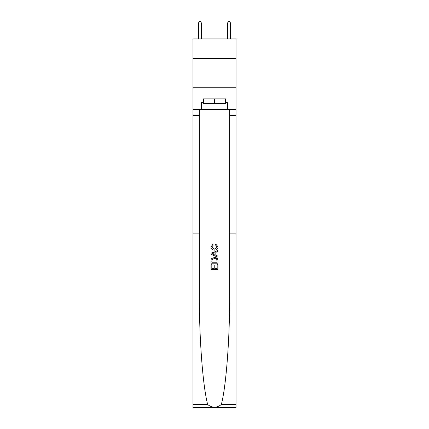 <?xml version="1.0" encoding="UTF-8"?>
<svg xmlns="http://www.w3.org/2000/svg" width="429" height="429" viewBox="0 0 429 429"><rect width="100%" height="100%" fill="white"/><g stroke="black" fill="none" stroke-linecap="round" stroke-linejoin="round"><path stroke-width="0.64" d="M236.014 58.666L236.014 38.894L192.986 38.894L192.986 58.666L236.014 58.666L236.014 87.736L192.986 87.736L192.986 58.666M217.181 264.532L217.181 268.645L214.763 268.645L217.181 268.645L217.181 264.532L217.986 264.532L217.986 269.632L211.009 269.632L211.009 264.709L211.009 269.632M213.958 264.977L213.958 268.645L211.813 268.645L213.958 268.645L213.958 264.977L214.763 264.977L214.763 268.645M211.604 258.553L211.106 259.572L211.604 258.553L214.457 257.464C216.688 257.454 217.868 258.531 217.986 260.687L217.986 263.186L211.009 263.186L211.009 260.8L211.009 263.186M217.476 258.692L214.457 257.464M215.749 244.042L215.524 245.029L215.749 244.042L218.077 246.895C217.884 249.034 216.677 250.112 214.446 250.128L214.446 250.128C212.301 250.08 211.127 249.008 210.918 246.911L212.945 244.224L213.159 245.206L211.722 246.959L214.441 249.142L217.267 246.986L215.524 245.029M221.332 404.488L236.014 404.488L236.014 407.55L192.986 407.55L192.986 233.108L199.351 233.108L199.351 294.868C199.169 338.288 202.81 386.223 207.668 404.488C212.221 408.135 216.774 408.135 221.332 404.488C226.19 386.223 229.831 338.288 229.649 294.868L229.649 109.545M211.009 253.287L211.009 254.397L217.986 257.164L211.009 254.397L211.009 253.287L217.986 250.515L211.009 253.287M229.649 233.108L236.014 233.108L236.014 87.736M192.986 233.108L192.986 87.736M199.351 109.545L199.351 233.108M236.014 404.488L236.014 233.108M192.986 109.545L201.416 109.545L201.416 102.392L203.625 102.392M225.375 102.392L225.724 102.392L225.724 98.901L203.276 98.901L203.276 102.392M225.724 102.392L227.584 102.392L227.584 109.545L236.014 109.545M201.416 109.545L227.584 109.545M217.986 250.515L217.986 251.56L215.835 252.354L215.835 255.325L217.986 256.124L217.986 257.164M213.1 254.317L215.031 255.03L215.031 252.649L211.813 253.839L213.1 254.317M215.031 252.649L215.031 255.03M211.009 260.8L211.106 259.572M216.688 259.116L217.181 262.205L216.688 259.116L214.441 258.446L211.958 259.636L211.813 262.205L217.181 262.205L211.813 262.205M211.009 264.709L211.813 264.709L211.813 268.645M203.625 98.901L203.625 103.555L225.375 103.555L225.375 98.901M214.5 98.901L214.5 103.555M201.416 38.894L201.416 22.962L198.509 22.962L198.509 38.894M198.509 22.962L199.383 21.45L200.547 21.45L201.416 22.962M230.491 38.894L230.491 22.962L227.584 22.962L227.584 38.894M227.584 22.962L228.453 21.45L229.617 21.45L230.491 22.962M229.649 115.358L236.014 115.358M199.351 115.358L192.986 115.358M192.986 404.488L207.668 404.488"/></g></svg>
